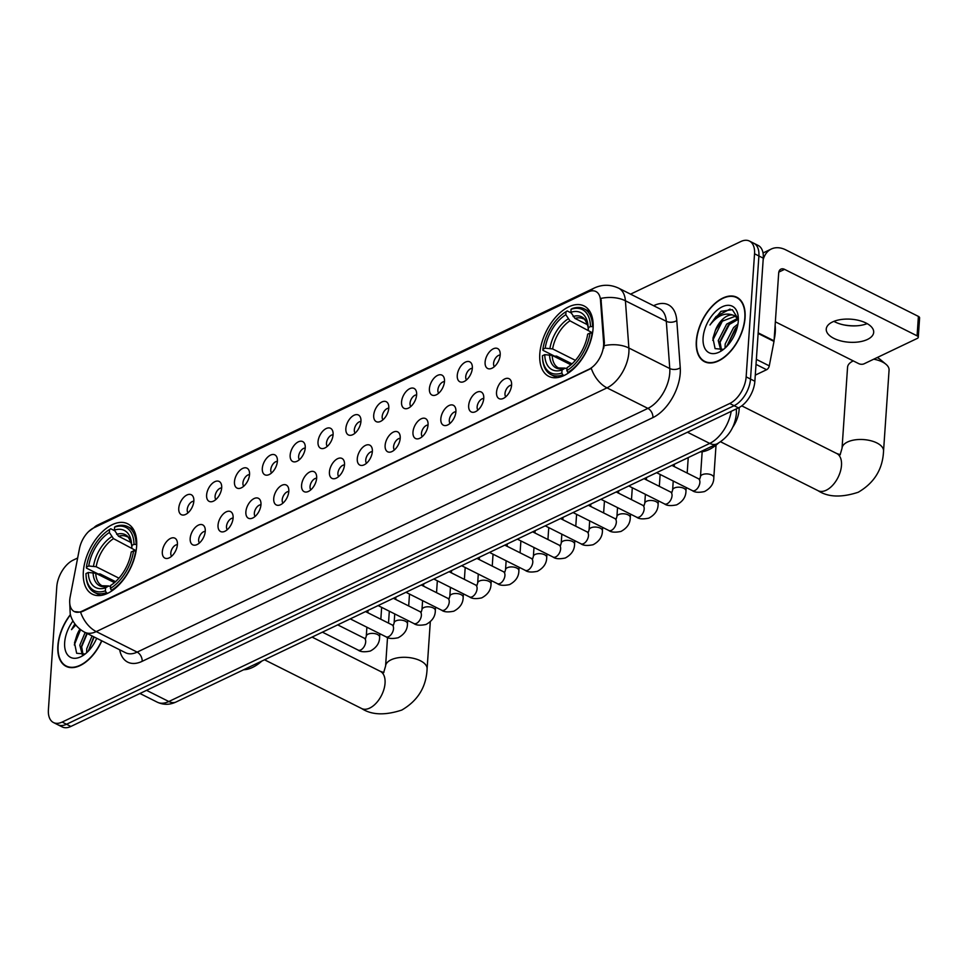 <?xml version="1.0" encoding="UTF-8"?>
<svg xmlns="http://www.w3.org/2000/svg" width="968" height="968" viewBox="0 0 968 968"><rect width="100%" height="100%" fill="white"/><g stroke="black" fill="none" stroke-linecap="round" stroke-linejoin="round"><path stroke-width="1.45" d="M136.633 546.267A39.373 22.47 -63.4 0 0 127.643 523.785A39.373 22.47 -63.4 0 0 100.043 534.094A39.373 22.47 -63.4 0 0 83.345 571.701A39.373 22.47 -63.4 0 0 92.323 594.183A39.373 22.47 -63.4 0 0 119.935 583.873A39.373 22.47 -63.4 0 0 136.633 546.267M593.082 328.454A39.373 22.47 -63.4 0 0 584.103 305.973A39.373 22.47 -63.4 0 0 556.491 316.282A39.373 22.47 -63.4 0 0 539.793 353.877A39.373 22.47 -63.4 0 0 548.783 376.358A39.373 22.47 -63.4 0 0 576.384 366.049A39.373 22.47 -63.4 0 0 593.082 328.454M485.101 362.117A11.144 6.365 116.6 0 1 491.393 350.017A11.144 6.365 116.6 0 1 499.561 350.658A11.144 6.365 116.6 0 1 500.19 354.917A11.144 6.365 116.6 0 1 490.474 368.76A11.144 6.365 116.6 0 1 485.101 362.117M500.178 355.038A6.691 3.811 -63.4 0 0 493.571 363.411A6.691 3.811 -63.4 0 0 494.358 366.63M457.259 375.402A11.144 6.365 116.6 0 1 463.551 363.303A11.144 6.365 116.6 0 1 471.706 363.944A11.144 6.365 116.6 0 1 472.336 368.215A11.144 6.365 116.6 0 1 462.619 382.045A11.144 6.365 116.6 0 1 457.259 375.402M472.324 368.336A6.691 3.811 -63.4 0 0 465.729 376.697A6.691 3.811 -63.4 0 0 466.515 379.928M429.405 388.7A11.144 6.365 116.6 0 1 435.697 376.588A11.144 6.365 116.6 0 1 443.864 377.23A11.144 6.365 116.6 0 1 444.481 381.501A11.144 6.365 116.6 0 1 434.777 395.343A11.144 6.365 116.6 0 1 429.405 388.7M444.481 381.622A6.691 3.811 -63.4 0 0 437.875 389.995A6.691 3.811 -63.4 0 0 438.661 393.214M401.551 401.986A11.144 6.365 116.6 0 1 407.843 389.886A11.144 6.365 116.6 0 1 416.01 390.527A11.144 6.365 116.6 0 1 416.639 394.787A11.144 6.365 116.6 0 1 406.923 408.629A11.144 6.365 116.6 0 1 401.551 401.986M416.627 394.908A6.691 3.811 -63.4 0 0 410.021 403.281A6.691 3.811 -63.4 0 0 410.807 406.499M373.709 415.272A11.144 6.365 116.6 0 1 380 403.172A11.144 6.365 116.6 0 1 388.156 403.813A11.144 6.365 116.6 0 1 388.785 408.085A11.144 6.365 116.6 0 1 379.081 421.915A11.144 6.365 116.6 0 1 373.709 415.272M388.773 408.206A6.691 3.811 -63.4 0 0 382.179 416.567A6.691 3.811 -63.4 0 0 382.965 419.797M345.854 428.57A11.144 6.365 116.6 0 1 352.146 416.458A11.144 6.365 116.6 0 1 360.314 417.099A11.144 6.365 116.6 0 1 360.943 421.37A11.144 6.365 116.6 0 1 351.227 435.213A11.144 6.365 116.6 0 1 345.854 428.57M360.931 421.491A6.691 3.811 -63.4 0 0 354.324 429.865A6.691 3.811 -63.4 0 0 355.111 433.083M318.012 441.856A11.144 6.365 116.6 0 1 324.292 429.756A11.144 6.365 116.6 0 1 332.46 430.397A11.144 6.365 116.6 0 1 333.089 434.656A11.144 6.365 116.6 0 1 323.373 448.499A11.144 6.365 116.6 0 1 318.012 441.856M333.077 434.777A6.691 3.811 -63.4 0 0 326.482 443.15A6.691 3.811 -63.4 0 0 327.257 446.369M290.158 455.141A11.144 6.365 116.6 0 1 296.45 443.041A11.144 6.365 116.6 0 1 304.618 443.683A11.144 6.365 116.6 0 1 305.235 447.942A11.144 6.365 116.6 0 1 295.53 461.784A11.144 6.365 116.6 0 1 290.158 455.141M305.235 448.063A6.691 3.811 -63.4 0 0 298.628 456.436A6.691 3.811 -63.4 0 0 299.414 459.667M262.304 468.439A11.144 6.365 116.6 0 1 268.596 456.327A11.144 6.365 116.6 0 1 276.763 456.969A11.144 6.365 116.6 0 1 277.392 461.24A11.144 6.365 116.6 0 1 267.676 475.082A11.144 6.365 116.6 0 1 262.304 468.439M277.38 461.361A6.691 3.811 -63.4 0 0 270.774 469.734A6.691 3.811 -63.4 0 0 271.56 472.953M234.462 481.725A11.144 6.365 116.6 0 1 240.754 469.625A11.144 6.365 116.6 0 1 248.909 470.266A11.144 6.365 116.6 0 1 249.538 474.526A11.144 6.365 116.6 0 1 239.822 488.368A11.144 6.365 116.6 0 1 234.462 481.725M249.526 474.647A6.691 3.811 -63.4 0 0 242.932 483.02A6.691 3.811 -63.4 0 0 243.718 486.238M206.607 495.011A11.144 6.365 116.6 0 1 212.899 482.911A11.144 6.365 116.6 0 1 221.067 483.552A11.144 6.365 116.6 0 1 221.684 487.811A11.144 6.365 116.6 0 1 211.98 501.654A11.144 6.365 116.6 0 1 206.607 495.011M221.684 487.933A6.691 3.811 -63.4 0 0 215.077 496.306A6.691 3.811 -63.4 0 0 215.864 499.536M178.753 508.309A11.144 6.365 116.6 0 1 185.045 496.197A11.144 6.365 116.6 0 1 193.213 496.838A11.144 6.365 116.6 0 1 193.842 501.109A11.144 6.365 116.6 0 1 184.126 514.952A11.144 6.365 116.6 0 1 178.753 508.309M193.83 501.23A6.691 3.811 -63.4 0 0 187.223 509.604A6.691 3.811 -63.4 0 0 188.01 512.822M496.524 392.27A11.144 6.365 116.6 0 1 502.815 380.158A11.144 6.365 116.6 0 1 510.971 380.799A11.144 6.365 116.6 0 1 511.6 385.07A11.144 6.365 116.6 0 1 501.896 398.913A11.144 6.365 116.6 0 1 496.524 392.27M511.588 385.191A6.691 3.811 -63.4 0 0 504.994 393.565A6.691 3.811 -63.4 0 0 505.78 396.783M468.669 405.556A11.144 6.365 116.6 0 1 474.961 393.456A11.144 6.365 116.6 0 1 483.129 394.097A11.144 6.365 116.6 0 1 483.758 398.356A11.144 6.365 116.6 0 1 474.042 412.199A11.144 6.365 116.6 0 1 468.669 405.556M483.746 398.477A6.691 3.811 -63.4 0 0 477.139 406.85A6.691 3.811 -63.4 0 0 477.926 410.069M440.827 418.841A11.144 6.365 116.6 0 1 447.107 406.741A11.144 6.365 116.6 0 1 455.275 407.383A11.144 6.365 116.6 0 1 455.904 411.642A11.144 6.365 116.6 0 1 446.188 425.484A11.144 6.365 116.6 0 1 440.827 418.841M455.892 411.763A6.691 3.811 -63.4 0 0 449.297 420.136A6.691 3.811 -63.4 0 0 450.072 423.367M412.973 432.139A11.144 6.365 116.6 0 1 419.265 420.027A11.144 6.365 116.6 0 1 427.433 420.669A11.144 6.365 116.6 0 1 428.05 424.94A11.144 6.365 116.6 0 1 418.345 438.782A11.144 6.365 116.6 0 1 412.973 432.139M428.05 425.061A6.691 3.811 -63.4 0 0 421.443 433.434A6.691 3.811 -63.4 0 0 422.229 436.653M385.119 445.425A11.144 6.365 116.6 0 1 391.411 433.325A11.144 6.365 116.6 0 1 399.578 433.966A11.144 6.365 116.6 0 1 400.207 438.226A11.144 6.365 116.6 0 1 390.491 452.068A11.144 6.365 116.6 0 1 385.119 445.425M400.195 438.347A6.691 3.811 -63.4 0 0 393.589 446.72A6.691 3.811 -63.4 0 0 394.375 449.939M357.277 458.711A11.144 6.365 116.6 0 1 363.569 446.611A11.144 6.365 116.6 0 1 371.724 447.252A11.144 6.365 116.6 0 1 372.353 451.511A11.144 6.365 116.6 0 1 362.637 465.354A11.144 6.365 116.6 0 1 357.277 458.711M372.341 451.632A6.691 3.811 -63.4 0 0 365.747 460.006A6.691 3.811 -63.4 0 0 366.533 463.236M329.423 472.009A11.144 6.365 116.6 0 1 335.714 459.897A11.144 6.365 116.6 0 1 343.882 460.538A11.144 6.365 116.6 0 1 344.499 464.809A11.144 6.365 116.6 0 1 334.795 478.652A11.144 6.365 116.6 0 1 329.423 472.009M344.499 464.93A6.691 3.811 -63.4 0 0 337.892 473.304A6.691 3.811 -63.4 0 0 338.679 476.522M301.568 485.295A11.144 6.365 116.6 0 1 307.86 473.195A11.144 6.365 116.6 0 1 316.028 473.836A11.144 6.365 116.6 0 1 316.657 478.095A11.144 6.365 116.6 0 1 306.941 491.938A11.144 6.365 116.6 0 1 301.568 485.295M316.645 478.216A6.691 3.811 -63.4 0 0 310.038 486.589A6.691 3.811 -63.4 0 0 310.825 489.808M273.726 498.58A11.144 6.365 116.6 0 1 280.018 486.481A11.144 6.365 116.6 0 1 288.174 487.122A11.144 6.365 116.6 0 1 288.803 491.381A11.144 6.365 116.6 0 1 279.099 505.223A11.144 6.365 116.6 0 1 273.726 498.58M288.803 491.502A6.691 3.811 -63.4 0 0 282.196 499.875A6.691 3.811 -63.4 0 0 282.983 503.106M245.872 511.878A11.144 6.365 116.6 0 1 252.164 499.766A11.144 6.365 116.6 0 1 260.332 500.408A11.144 6.365 116.6 0 1 260.961 504.679A11.144 6.365 116.6 0 1 251.244 518.521A11.144 6.365 116.6 0 1 245.872 511.878M260.949 504.8A6.691 3.811 -63.4 0 0 254.342 513.173A6.691 3.811 -63.4 0 0 255.128 516.392M218.03 525.164A11.144 6.365 116.6 0 1 224.31 513.064A11.144 6.365 116.6 0 1 232.477 513.706A11.144 6.365 116.6 0 1 233.107 517.965A11.144 6.365 116.6 0 1 223.39 531.807A11.144 6.365 116.6 0 1 218.03 525.164M233.094 518.086A6.691 3.811 -63.4 0 0 226.5 526.459A6.691 3.811 -63.4 0 0 227.274 529.678M190.176 538.45A11.144 6.365 116.6 0 1 196.468 526.35A11.144 6.365 116.6 0 1 204.635 526.991A11.144 6.365 116.6 0 1 205.252 531.25A11.144 6.365 116.6 0 1 195.548 545.093A11.144 6.365 116.6 0 1 190.176 538.45M205.252 531.371A6.691 3.811 -63.4 0 0 198.646 539.745A6.691 3.811 -63.4 0 0 199.432 542.975M162.322 551.736A11.144 6.365 116.6 0 1 168.613 539.636A11.144 6.365 116.6 0 1 176.781 540.277A11.144 6.365 116.6 0 1 177.41 544.548A11.144 6.365 116.6 0 1 167.694 558.391A11.144 6.365 116.6 0 1 162.322 551.736M177.398 544.669A6.691 3.811 -63.4 0 0 170.792 553.043A6.691 3.811 -63.4 0 0 171.578 556.261M739.153 407.528A22.288 12.717 116.6 0 1 739.104 409.815A22.288 12.717 116.6 0 1 732.679 427.311M603.609 342.43A20.062 11.447 116.6 0 1 603.596 345.37A20.062 11.447 116.6 0 1 588.834 369.328L82.111 611.135A20.062 11.447 116.6 0 1 74.306 611.582A20.062 11.447 116.6 0 1 70.144 596.99L79.449 548.687A20.062 11.447 116.6 0 1 93.799 527.85L588.108 291.973A20.062 11.447 116.6 0 1 595.913 291.525A20.062 11.447 116.6 0 1 600.487 300.044L603.609 342.43L604.395 342.829L603.717 348.25M745.07 317.843A36.034 20.57 -63.4 0 0 736.842 297.273A36.034 20.57 -63.4 0 0 711.589 306.711A36.034 20.57 -63.4 0 0 696.307 341.123A36.034 20.57 -63.4 0 0 704.522 361.693A36.034 20.57 -63.4 0 0 729.787 352.255A36.034 20.57 -63.4 0 0 745.07 317.843M70.446 614.547A36.034 20.57 -63.4 0 0 57.874 645.777A36.034 20.57 -63.4 0 0 66.09 666.347A36.034 20.57 -63.4 0 0 101.834 640.84M590.335 291.138A26.003 17.206 64.5 0 1 594.316 288.016C602.338 284.326 610.445 284.374 618.625 288.161A29.718 16.964 116.6 0 1 625.413 300.782L628.873 348.008A29.718 16.964 116.6 0 1 628.873 352.364A29.718 16.964 116.6 0 1 606.996 387.865A26.003 17.206 -115.5 0 1 591.303 368.397L82.655 611.413L80.562 612.127L74.367 611.607M749.45 241.068L758.174 245.448A22.288 12.717 -63.4 0 1 763.268 258.166L754.871 381.247A22.288 12.717 -63.4 0 1 738.463 407.879L70.882 726.448A22.288 12.717 -63.4 0 1 62.206 726.932L57.85 724.742A22.288 12.717 -63.4 0 0 66.514 724.258L734.107 405.689A22.288 12.717 -63.4 0 0 750.515 379.057L758.9 255.976A22.288 12.717 -63.4 0 0 753.818 243.258A22.288 12.717 -63.4 0 1 758.9 255.976L750.515 379.057A22.288 12.717 -63.4 0 1 734.107 405.689L66.514 724.258A22.288 12.717 -63.4 0 1 57.85 724.742L53.482 722.551A22.288 12.717 -63.4 0 0 62.158 722.067L729.739 403.499A22.288 12.717 -63.4 0 0 746.146 376.867L754.544 253.785A22.288 12.717 -63.4 0 0 749.45 241.068A22.288 12.717 -63.4 0 0 740.786 241.552L630.555 294.151M80.562 612.127A26.003 17.206 64.5 0 0 96.255 631.596L606.996 387.865L647.894 408.387A29.718 16.964 -63.4 0 0 669.771 372.886A29.718 16.964 -63.4 0 0 669.771 368.53L666.311 321.303L625.413 300.782A26.003 15.44 175.8 0 0 600.934 298.398L604.395 342.829M77.646 558.004L73.193 560.121A22.288 12.717 -63.4 0 0 56.785 586.753L48.4 709.834A22.288 12.717 -63.4 0 0 53.482 722.551M696.561 341.002A35.659 20.352 -63.4 0 0 704.692 361.354A35.659 20.352 -63.4 0 0 729.69 352.025A35.659 20.352 -63.4 0 0 744.815 317.964A35.659 20.352 -63.4 0 0 736.672 297.612A35.659 20.352 -63.4 0 0 711.674 306.941A35.659 20.352 -63.4 0 0 696.561 341.002M774.134 339.841A37.147 21.199 -63.4 0 0 775.271 332.266A37.147 21.199 -63.4 0 0 775.114 325.296M725.056 348.093L725.177 344.039L733.562 327.595L737.943 324.038M726.75 346.447L735.293 328.467L737.459 326.482M720.809 350.271L718.244 340.567L726.641 324.123L737.652 318.363M721.487 350.126L719.974 341.426L728.372 324.982L738.257 319.331M738.342 319.077L732.328 309.687L720.991 311.333L709.955 324.994C717.336 315.592 724.935 312.277 732.764 315.06A18.573 10.6 -63.4 0 0 715.449 330.185L721.45 321.509L735.474 316.197M732.764 315.06L734.639 315.701L738.342 319.5M715.449 330.185L712.944 338.195L715.086 348.625L723.556 349.363M738.281 321.086A26.003 14.847 -63.4 0 0 738.294 317.395A26.003 14.847 -63.4 0 0 720.736 307.594A26.003 14.847 -63.4 0 0 703.095 337.88A26.003 14.847 -63.4 0 0 721.523 350.815A26.003 14.847 -63.4 0 0 738.281 321.086M709.955 324.994L716.09 316.524L730.041 309.058M712.738 340.3L722.842 320.19M719.841 342.708L729.763 323.663M726.774 346.193L736.684 327.136M867.425 339.466A23.776 11.556 -176.1 0 0 873.693 332.326A23.776 11.556 -176.1 0 0 858.967 320.469A23.776 11.556 -176.1 0 0 832.528 321.957A23.776 11.556 -176.1 0 0 826.249 329.096A23.776 11.556 -176.1 0 0 840.974 340.954A23.776 11.556 -176.1 0 0 867.425 339.466M755.294 375.124L766.62 369.716L756.02 364.404M763.159 259.775A29.718 19.662 -115.5 0 1 771.327 249.006A29.718 19.662 -115.5 0 1 785.895 249.925L918.402 316.403A3.715 1.803 3.9 0 1 919.6 317.855L918.281 337.287A3.715 1.803 -176.1 0 0 917.083 335.836L784.576 269.358A7.429 4.913 64.5 0 0 780.934 269.128A7.429 4.913 64.5 0 0 778.683 273.097L774.061 340.833A3.715 2.117 116.6 0 1 773.989 341.414L769.282 365.868A3.715 2.117 116.6 0 1 766.62 369.716M843.249 324.788A29.718 14.447 -176.1 0 0 857.442 325.756M775.356 321.812L858.773 363.666A3.715 1.803 -176.1 0 0 864.013 363.835L917.301 338.401A3.715 1.803 -176.1 0 0 918.281 337.287M867.171 323.627A23.776 11.556 3.9 0 1 856.68 325.817A23.776 11.556 3.9 0 1 843.987 324.945A23.776 11.556 3.9 0 1 833.896 321.352M70.507 614.813A35.659 20.352 -63.4 0 0 58.128 645.656A35.659 20.352 -63.4 0 0 66.26 666.02A35.659 20.352 -63.4 0 0 101.64 640.743M86.624 652.747L86.745 648.693L92.069 635.94M88.318 651.101L93.799 636.811M82.389 654.925L79.812 645.22L85.148 632.467M83.054 654.779L81.542 646.092L86.878 633.338M79.908 629.176A18.573 10.6 -63.4 0 0 77.016 634.851L80.247 629.442M74.863 623.9L71.523 629.648L75.734 625.025M77.016 634.851L74.512 642.849L76.653 653.279L85.123 654.017M72.999 620.96A26.003 14.847 -63.4 0 0 64.662 642.534A26.003 14.847 -63.4 0 0 83.091 655.481A26.003 14.847 -63.4 0 0 96.691 638.263M71.523 629.648L75.081 624.191M74.306 644.954L80.562 629.684M81.409 647.374L87.241 633.52M88.342 650.847L94.162 636.992M853.292 360.919A20.8 10.116 -176.1 0 0 853.038 361.028A20.8 10.116 -176.1 0 0 851.441 361.899A20.8 10.116 -176.1 0 0 847.557 367.271L842.039 448.244A20.8 10.116 3.9 0 1 847.52 442.001A20.8 10.116 3.9 0 1 870.668 440.694A20.8 10.116 3.9 0 1 883.542 451.076L889.072 370.103A20.8 10.116 -176.1 0 0 885.938 364.246A20.8 10.116 -176.1 0 0 873.741 359.189M572.003 363.847L556.552 356.103L554.616 356.163L542.939 350.307L542.866 349.279A35.368 20.183 -63.4 0 1 565.3 312.144A35.368 20.183 -63.4 0 1 566.014 311.696L565.808 314.697A31.944 18.235 -63.4 0 0 545.19 348.165L552.631 348.928L575.403 360.35M592.573 332.883L569.946 320.819L565.808 314.697M590.456 326.567L592.561 326.639A36.857 21.03 -63.4 0 0 584.055 308.768A36.857 21.03 -63.4 0 0 572.221 308.55L571.047 309.3A35.368 20.183 -63.4 0 1 590.456 326.567L588.133 327.68A31.944 18.235 -63.4 0 0 588.072 326.313A31.944 18.235 -63.4 0 0 570.842 312.301L574.968 318.424L587.491 324.704M700.106 451.923A40.862 23.317 -63.4 0 0 718.413 443.138M542.588 358.838A36.857 21.03 -63.4 0 0 551.01 374.652A36.857 21.03 -63.4 0 0 562.844 374.882L561.839 373.031A35.368 20.183 -63.4 0 1 542.504 357.603L542.588 358.838M564.09 375.499L562.844 374.882M566.014 311.696L567.2 310.946A36.857 21.03 -63.4 0 0 566.353 311.478L565.3 312.144M567.2 310.946L571.193 312.954M592.561 326.639L593.166 326.942M570.926 364.803L552.196 355.401L544.754 354.651L542.419 355.764A35.368 20.183 -63.4 0 0 542.504 357.603M544.754 354.651A31.944 18.235 -63.4 0 0 562.045 370.03L561.839 373.031M545.19 348.165L542.866 349.279M570.842 312.301L571.047 309.3M562.045 370.03L565.118 368.118L558.512 367.949A27.491 15.694 -63.4 0 1 552.196 355.401M588.302 330.015L588.133 327.68M549.521 354.796A28.58 16.311 -63.4 0 0 564.719 368.312L567.006 368.469M592.501 333.307L590.02 333.053A35.368 20.183 -63.4 0 1 566.861 370.623L567.865 372.474A36.857 21.03 -63.4 0 0 592.114 333.113M567.865 372.474L568.627 372.861M566.861 370.623L567.066 367.634A31.944 18.235 -63.4 0 0 567.466 367.38A31.944 18.235 -63.4 0 0 587.685 334.154L590.02 333.053M567.78 367.174L567.066 367.634M877.129 357.579A13.37 6.498 3.9 0 1 880.081 359.358L885.938 364.246M115.555 581.671L100.091 573.915L98.167 573.988L86.491 568.131L86.418 567.103A35.368 20.183 -63.4 0 1 108.852 529.968A35.368 20.183 -63.4 0 1 109.566 529.52L109.36 532.521A31.944 18.235 -63.4 0 0 88.741 565.99L96.183 566.74L118.955 578.174M136.125 550.707L113.498 538.644L109.36 532.521M134.007 544.391L136.101 544.452A36.857 21.03 -63.4 0 0 127.607 526.592A36.857 21.03 -63.4 0 0 115.773 526.362L114.587 527.124A35.368 20.183 -63.4 0 1 134.007 544.391L131.684 545.492A31.944 18.235 -63.4 0 0 131.612 544.137A31.944 18.235 -63.4 0 0 114.393 530.113L118.519 536.248L131.043 542.528M243.658 669.747A40.862 23.317 -63.4 0 0 261.832 661.071M86.128 576.662A36.857 21.03 -63.4 0 0 94.549 592.464A36.857 21.03 -63.4 0 0 106.383 592.694L105.379 590.843A35.368 20.183 -63.4 0 1 86.043 575.415L86.128 576.662M107.63 593.323L106.383 592.694M109.566 529.52L110.739 528.758A36.857 21.03 -63.4 0 0 109.892 529.29L108.852 529.968M110.739 528.758L114.744 530.766M136.101 544.452L136.706 544.754M114.466 582.627L95.735 573.225L88.294 572.463L85.97 573.576A35.368 20.183 -63.4 0 0 86.043 575.415M88.294 572.463A31.944 18.235 -63.4 0 0 105.585 587.842L105.379 590.843M88.741 565.99L86.418 567.103M114.393 530.113L114.587 527.124M105.585 587.842L108.67 585.942L102.063 585.761A27.491 15.694 -63.4 0 1 95.735 573.225M131.854 547.84L131.684 545.492M93.073 572.608A28.58 16.311 -63.4 0 0 108.259 586.124L110.558 586.293M136.052 551.131L133.56 550.865A35.368 20.183 -63.4 0 1 110.412 588.447L111.417 590.298A36.857 21.03 -63.4 0 0 135.665 550.925M111.417 590.298L112.179 590.674M110.412 588.447L110.618 585.446A31.944 18.235 -63.4 0 0 111.017 585.192A31.944 18.235 -63.4 0 0 131.237 551.978L133.56 550.865M111.332 584.987L110.618 585.446M600.487 300.044L601.285 300.443M142.163 661.325A7.429 4.913 64.5 0 0 137.153 652.117L647.894 408.387A7.429 4.913 64.5 0 1 652.916 417.595L142.163 661.325A37.147 21.199 116.6 0 1 119.681 649.794M125.598 652.759A29.718 16.964 -63.4 0 0 137.153 652.117L96.255 631.596A29.718 16.964 116.6 0 1 84.7 632.249L125.598 652.759M604.262 345.661A26.003 15.44 175.8 0 1 628.873 348.008L669.771 368.53A7.429 4.417 -4.2 0 0 680.25 367.779A37.147 21.199 116.6 0 1 652.916 417.595M93.763 527.875A26.003 17.206 -115.5 0 1 97.405 525.152L594.316 288.016M653.606 305.719L653.86 305.598A37.147 21.199 116.6 0 1 676.789 320.553L680.25 367.779M62.158 722.067L70.882 726.448M729.739 403.499L738.463 407.879M746.146 376.867L754.871 381.247M754.544 253.785L763.268 258.166M676.789 320.553A7.429 4.417 -4.2 0 1 666.311 321.303A29.718 16.964 -63.4 0 0 659.523 308.683L618.625 288.161M146.543 690.341L168.819 701.522A14.859 9.837 64.5 0 0 176.103 701.981C169.751 704.982 163.471 705.043 157.264 702.175A29.718 16.964 -63.4 0 0 168.819 701.522L709.725 443.404A29.718 16.964 -63.4 0 0 731.203 411.339M687.449 432.224L709.725 443.404A14.859 9.837 64.5 0 0 717.01 443.864L176.103 701.981M778.816 272.105L784.576 269.358M758.174 332.859L774.061 340.833M917.083 335.836L918.402 316.403M773.989 341.414L758.125 333.452M756.359 359.382L769.282 365.868M840.309 454.706L836.751 453.52A20.8 11.87 116.6 0 1 841.495 465.39A20.8 11.87 116.6 0 1 826.188 490.244A20.8 11.87 116.6 0 1 818.093 490.703L720.603 441.795M569.946 320.819A27.491 15.694 -63.4 0 0 552.631 348.928M588.266 329.12C589.185 328.527 585.083 317.722 583.172 318.799A27.491 15.694 -63.4 0 0 574.968 318.424M568.083 318.896A28.58 16.311 -63.4 0 0 549.957 348.311M588.145 327.91A28.58 16.311 -63.4 0 0 573.116 316.5M383.86 672.518L380.303 671.332A20.8 11.87 116.6 0 1 385.046 683.214A20.8 11.87 116.6 0 1 369.74 708.068A20.8 11.87 116.6 0 1 361.645 708.528L264.518 659.789M383.655 672.639L385.579 666.069A20.8 10.116 3.9 0 1 391.072 659.813A20.8 10.116 3.9 0 1 414.219 658.518A20.8 10.116 3.9 0 1 427.094 668.888L430.3 621.807M113.498 538.644A27.491 15.694 -63.4 0 0 96.183 566.74M131.805 546.944C132.737 546.339 128.635 535.534 126.723 536.623A27.491 15.694 -63.4 0 0 118.519 536.248M111.635 536.72A28.58 16.311 -63.4 0 0 93.509 566.135M131.696 545.722A28.58 16.311 -63.4 0 0 116.656 534.324M671.889 465.39L698.351 478.676A6.691 3.811 116.6 0 1 699.876 482.488A6.691 3.811 116.6 0 1 694.673 490.607A6.691 3.811 116.6 0 1 692.362 490.619L656.606 472.686M699.743 479.075L700.469 476.704A6.691 3.255 3.9 0 1 702.236 474.695A6.691 3.255 3.9 0 1 702.526 474.574A6.691 3.255 3.9 0 1 709.871 474.332A6.691 3.255 3.9 0 1 713.815 477.623C713.827 483.564 710.718 488.211 704.498 491.575C698.739 492.76 694.685 492.446 692.362 490.619M644.047 478.688L670.509 491.962A6.691 3.811 116.6 0 1 672.034 495.773A6.691 3.811 116.6 0 1 666.819 503.892A6.691 3.811 116.6 0 1 664.508 503.917L628.752 485.972M670.509 491.962L671.925 492.349L672.627 490.002A6.691 3.255 3.9 0 1 674.381 487.993A6.691 3.255 3.9 0 1 674.684 487.86A6.691 3.255 3.9 0 1 682.016 487.618A6.691 3.255 3.9 0 1 685.961 490.909C685.973 496.85 682.864 501.497 676.644 504.86C670.885 506.046 666.843 505.732 664.508 503.917M616.192 491.974L642.655 505.248A6.691 3.811 116.6 0 1 644.18 509.071A6.691 3.811 116.6 0 1 638.977 517.178A6.691 3.811 116.6 0 1 636.654 517.202L600.91 499.27M644.035 505.659L644.773 503.287A6.691 3.255 3.9 0 1 646.539 501.279A6.691 3.255 3.9 0 1 646.83 501.146A6.691 3.255 3.9 0 1 654.174 500.916A6.691 3.255 3.9 0 1 658.119 504.195C658.131 510.136 655.021 514.794 648.802 518.146C643.042 519.344 638.989 519.029 636.654 517.202M588.338 505.26L614.801 518.533A6.691 3.811 116.6 0 1 616.326 522.357A6.691 3.811 116.6 0 1 611.123 530.476A6.691 3.811 116.6 0 1 608.811 530.488L573.056 512.556M616.192 518.945L616.918 516.573A6.691 3.255 3.9 0 1 618.685 514.565A6.691 3.255 3.9 0 1 618.976 514.444A6.691 3.255 3.9 0 1 626.32 514.202A6.691 3.255 3.9 0 1 630.265 517.493C630.277 523.434 627.167 528.08 620.948 531.444C615.188 532.63 611.135 532.315 608.811 530.488M560.496 518.558L586.959 531.831A6.691 3.811 116.6 0 1 588.484 535.643A6.691 3.811 116.6 0 1 583.28 543.762A6.691 3.811 116.6 0 1 580.957 543.786L545.214 525.842M586.959 531.831L588.375 532.219L589.076 529.871A6.691 3.255 3.9 0 1 590.843 527.862A6.691 3.255 3.9 0 1 591.133 527.729A6.691 3.255 3.9 0 1 598.466 527.487A6.691 3.255 3.9 0 1 602.423 530.779C602.423 536.72 599.325 541.366 593.106 544.73C587.334 545.916 583.293 545.601 580.957 543.786M532.642 531.843L559.105 545.117A6.691 3.811 116.6 0 1 560.629 548.941A6.691 3.811 116.6 0 1 555.426 557.048A6.691 3.811 116.6 0 1 553.103 557.072L517.36 539.14M560.496 545.529L561.222 543.157A6.691 3.255 3.9 0 1 562.989 541.148A6.691 3.255 3.9 0 1 563.279 541.015A6.691 3.255 3.9 0 1 570.624 540.785A6.691 3.255 3.9 0 1 574.568 544.064C574.581 550.005 571.471 554.664 565.251 558.016C559.492 559.214 555.438 558.899 553.103 557.072M504.788 545.129L531.25 558.403A6.691 3.811 116.6 0 1 532.787 562.226A6.691 3.811 116.6 0 1 527.572 570.333A6.691 3.811 116.6 0 1 525.261 570.358L489.505 552.425M532.642 558.814L533.38 556.443A6.691 3.255 3.9 0 1 535.135 554.434A6.691 3.255 3.9 0 1 535.437 554.313A6.691 3.255 3.9 0 1 542.77 554.071A6.691 3.255 3.9 0 1 546.714 557.362C546.726 563.303 543.617 567.95 537.397 571.314C531.638 572.499 527.596 572.185 525.261 570.358M476.946 558.415L503.408 571.701A6.691 3.811 116.6 0 1 504.933 575.512A6.691 3.811 116.6 0 1 499.73 583.631A6.691 3.811 116.6 0 1 497.407 583.656L461.663 565.711M503.408 571.701L504.836 572.088L505.526 569.741A6.691 3.255 3.9 0 1 507.292 567.732A6.691 3.255 3.9 0 1 507.583 567.599A6.691 3.255 3.9 0 1 514.915 567.357A6.691 3.255 3.9 0 1 518.872 570.648C518.872 576.589 515.775 581.236 509.555 584.599C503.796 585.785 499.742 585.471 497.407 583.656M449.091 571.713L475.554 584.987A6.691 3.811 116.6 0 1 477.079 588.81A6.691 3.811 116.6 0 1 471.876 596.917A6.691 3.811 116.6 0 1 469.565 596.941L433.809 579.009M476.946 585.398L477.672 583.026A6.691 3.255 3.9 0 1 479.438 581.018A6.691 3.255 3.9 0 1 479.729 580.885A6.691 3.255 3.9 0 1 487.073 580.655A6.691 3.255 3.9 0 1 491.018 583.934C491.03 589.875 487.92 594.534 481.701 597.885C475.941 599.083 471.888 598.756 469.565 596.941M421.249 584.999L447.712 598.272A6.691 3.811 116.6 0 1 449.237 602.096A6.691 3.811 116.6 0 1 444.034 610.203A6.691 3.811 116.6 0 1 441.711 610.227L405.955 592.295M449.091 598.684L449.83 596.312A6.691 3.255 3.9 0 1 451.584 594.304A6.691 3.255 3.9 0 1 451.887 594.183A6.691 3.255 3.9 0 1 459.219 593.941A6.691 3.255 3.9 0 1 463.164 597.232C463.176 603.161 460.078 607.819 453.847 611.183C448.087 612.369 444.046 612.054 441.711 610.227M393.395 598.284L419.858 611.57A6.691 3.811 116.6 0 1 421.382 615.382A6.691 3.811 116.6 0 1 416.179 623.501A6.691 3.811 116.6 0 1 413.856 623.525L378.113 605.581M419.858 611.57L421.286 611.957L421.975 609.61A6.691 3.255 3.9 0 1 423.742 607.601A6.691 3.255 3.9 0 1 424.032 607.468A6.691 3.255 3.9 0 1 431.377 607.226A6.691 3.255 3.9 0 1 435.322 610.518C435.334 616.459 432.224 621.105 426.005 624.469C420.245 625.655 416.192 625.34 413.856 623.525M365.541 611.582L392.004 624.856A6.691 3.811 116.6 0 1 393.528 628.68A6.691 3.811 116.6 0 1 388.325 636.787A6.691 3.811 116.6 0 1 386.014 636.811L350.259 618.879M393.395 625.267L394.133 622.896A6.691 3.255 3.9 0 1 395.888 620.887A6.691 3.255 3.9 0 1 396.19 620.754A6.691 3.255 3.9 0 1 403.523 620.524A6.691 3.255 3.9 0 1 407.467 623.803C407.48 629.745 404.37 634.403 398.151 637.755C392.391 638.953 388.349 638.626 386.014 636.811M337.699 624.868L364.162 638.142A6.691 3.811 116.6 0 1 365.686 641.965A6.691 3.811 116.6 0 1 360.483 650.072A6.691 3.811 116.6 0 1 358.16 650.097L322.417 632.165M365.541 638.553L366.279 636.182A6.691 3.255 3.9 0 1 368.046 634.173A6.691 3.255 3.9 0 1 368.336 634.052A6.691 3.255 3.9 0 1 375.669 633.81A6.691 3.255 3.9 0 1 379.625 637.089C379.625 643.03 376.528 647.689 370.308 651.053C364.537 652.238 360.495 651.924 358.16 650.097M69.744 603.27L70.204 613.579C70.7 617.221 74.294 626.683 84.7 632.249M88.717 531.468L97.405 525.152M736.37 409.428L736.382 413.711C734.857 427.299 728.408 437.354 717.01 443.864M157.264 702.175L139.949 693.487M707.318 362.685L704.692 361.354M739.31 298.93L736.672 297.612M763.026 252.975L771.327 249.006M68.897 667.339L66.26 666.02M818.093 490.703C828.027 497.225 841.41 497.746 858.229 492.252C874.298 482.899 882.731 469.165 883.542 451.076M853.135 360.834L851.441 361.899M556.987 377.653L551.01 374.652M590.044 311.781L584.055 308.768M840.115 454.827L842.039 448.244M741.766 405.858L836.751 453.52M361.645 708.528C371.579 715.037 384.961 715.558 401.781 710.064C417.837 700.711 426.283 686.99 427.094 668.888M385.579 666.069L387.527 637.489M388.507 623.102L389.317 611.207M100.539 595.477L94.549 592.464M133.596 529.593L127.607 526.592M312.071 637.101L380.303 671.332M700.469 476.704L702.175 451.741M698.351 478.676L699.767 479.063M713.815 477.623L716.03 445.159M672.627 490.002L673.232 481.036M674.224 466.564L674.381 464.204M685.961 490.909L686.191 487.533M687.183 473.062L688.236 457.598M644.773 503.287L645.39 494.321M646.37 479.85L646.527 477.49M642.655 505.248L644.071 505.647M658.119 504.195L658.349 500.819M659.329 486.359L660.14 474.465M616.918 516.573L617.536 507.607M618.528 493.135L618.685 490.788M614.801 518.533L616.217 518.933M630.265 517.493L630.495 514.117M631.487 499.645L632.298 487.751M589.076 529.871L589.681 520.893M590.674 506.433L590.831 504.074M602.423 530.779L602.653 527.403M603.633 512.931L604.443 501.037M561.222 543.157L561.839 534.191M562.819 519.719L562.989 517.36M559.105 545.117L560.52 545.516M574.568 544.064L574.798 540.688M575.779 526.229L576.589 514.335M533.38 556.443L533.985 547.477M534.977 533.005L535.135 530.658M531.25 558.403L532.678 558.802M546.714 557.362L546.944 553.986M547.936 539.515L548.747 527.62M505.526 569.741L506.143 560.762M507.123 546.303L507.28 543.943M518.872 570.648L519.102 567.272M520.082 552.801L520.893 540.906M477.672 583.026L478.289 574.06M479.269 559.589L479.438 557.229M475.554 584.987L476.97 585.374M491.018 583.934L491.248 580.558M492.24 566.099L493.051 554.204M449.83 596.312L450.435 587.346M451.427 572.875L451.584 570.527M447.712 598.272L449.128 598.672M463.164 597.232L463.394 593.856M464.386 579.384L465.197 567.49M421.975 609.61L422.592 600.632M423.573 586.172L423.73 583.813M435.322 610.518L435.552 607.142M436.532 592.67L437.342 580.776M394.133 622.896L394.738 613.93M395.731 599.458L395.888 597.099M392.004 624.856L393.419 625.243M407.467 623.803L407.697 620.428M408.69 605.968L409.5 594.074M366.279 636.182L366.884 627.216M367.876 612.744L368.034 610.397M364.162 638.142L365.577 638.541M379.625 637.089L379.855 633.725M380.835 619.254L381.646 607.359"/></g></svg>
